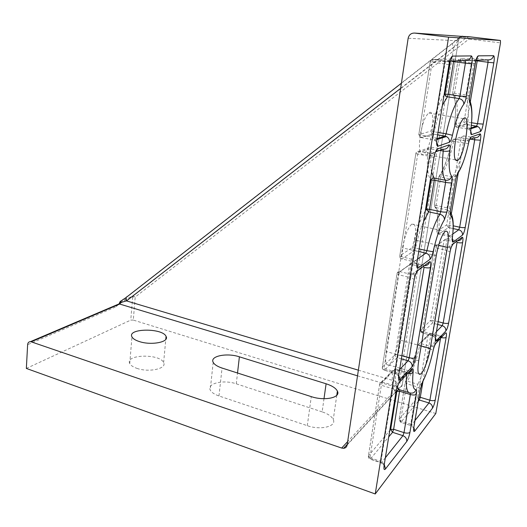 <?xml version="1.0" encoding="UTF-8"?>
<svg xmlns="http://www.w3.org/2000/svg" width="527" height="527" viewBox="0 0 527 527"><rect width="100%" height="100%" fill="white"/><g stroke="black" fill="none" stroke-linecap="round" stroke-linejoin="round"><path stroke-width="0.4" stroke-dasharray="2.63 1.98" d="M462.087 36.218L460.308 36.725L467.074 37.186L468.971 39.07L135.208 297.03L133.212 295.95L467.074 37.186L468.806 36.692L468.971 39.07L500.498 42.858M435.796 413.511L133.285 320.08L135.208 297.03L132.672 297.03L133.212 295.95L120.624 301.266L120.084 302.366L119.642 302.274M133.285 320.08L130.762 320.106L132.672 297.03L120.084 302.366L116.368 306.628L27.628 344.678M119.557 302.116L120.624 301.266M460.308 36.725L461.191 36.337M400.639 88.365L453.826 47.127L452.054 43.833L452.298 43.366L459.636 36.982L458.009 39.182L457.897 40.704L460.374 36.686M26.35 368.432L130.762 320.106M136.895 368.353C148.904 372.721 167.184 368.63 163.614 362.635C160.201 353.498 124.82 354.256 129.741 363.505C130.703 365.415 133.087 367.029 136.895 368.353M322.135 411.857L236.28 383.827C223.896 379.46 206.709 383.294 210.214 389.934C211.393 392.325 214.311 394.341 218.975 395.968L307.294 425.684C320.6 430.467 336.865 426.442 333.268 419.564C331.753 416.435 328.038 413.866 322.135 411.857L323.993 398.715M357.523 375.83L399.064 388.03C400.718 387.681 401.798 386.423 402.318 384.255L399.374 382.424L453.826 47.127L457.897 40.704L458.431 40.829L408.148 38.254M487.962 59.894L477.073 58.49L460.657 58.912L459.768 61.415L454.518 93.312L454.557 95.624C457.377 100.736 457.97 110.67 456.329 125.439L454.59 124.761L456 127.014L456.606 127.198L465.921 124.451L471.336 125.327M475.249 63.576L457.897 61.066L474.326 60.572L464.017 121.77L466.876 121.981L470.301 101.731M469.386 99.623L465.98 97.324L454.557 95.624L453.062 94.761L452.686 92.844L457.897 61.066C458.306 59.538 459.274 58.8 460.815 58.84L472.383 60.348L475.993 60.243M457.476 160.583L446.639 224.93L436.87 231.366L436.817 231.847L438.464 232.723L438.78 234.126L448.484 227.585L453.148 228.586L448.484 227.585L449.439 225.016L451.343 213.764M468.457 143.588L451.856 141.098C452.238 139.681 453.154 139.023 454.617 139.128L453.694 141.249C450.361 156.348 446.31 167.5 441.527 174.714L440.704 177.197L436.02 205.655L436.106 207.638L434.907 206.999L434.314 204.792L438.965 176.433C444.05 168.798 448.345 157.02 451.856 141.098L461.309 137.85C461.678 136.486 462.568 135.854 463.977 135.946L454.617 139.128L465.565 140.992L470.091 139.352M456.764 175.715L454.59 176.822L452.64 176.815L440.585 174.707L438.951 176.644L440.585 174.707C442.726 171.308 448.589 157.316 451.909 141.025C451.494 140.59 452.37 139.971 454.531 139.174L465.486 141.038L469.445 139.978M423.01 381.199L430.862 334.79L430.691 333.288L429.966 333.281L428.128 334.836L417.99 345.066L419.611 345.916C416.482 360.073 412.45 371.831 407.516 381.205L405.981 381.225L405.184 382.319C410.421 372.411 414.69 359.994 417.99 345.066L419.914 343.466L420.539 343.551L419.611 345.916L429.795 348.742L430.704 346.358L440.46 336.015L440.539 338.341M465.203 60.552L453.325 58.998L433.161 59.538L432.16 62.298L420.698 135.162L421.06 137.666L433.154 134.102L432.502 133.898L431.007 131.052L434.202 131.79C436.448 121.381 439.182 112.574 442.403 105.374M443.075 149.24L431.06 147.125L418.794 151.315L417.7 154.227L401.541 256.939C401.343 258.454 401.488 259.126 401.956 258.941L414.453 250.523L415.507 248.059L412.377 247.506L399.802 255.793L415.849 153.469L428.095 149.26L431.442 148.963L439.597 150.412M396.95 387.898C395.408 384.743 395.046 378.808 395.876 370.086L392.694 370.613C391.574 383.682 392.76 390.619 396.264 391.429M398.781 389.703L399.769 389.822M420.197 135.399C418.497 149.372 419.676 155.617 423.715 154.141C431.784 149.266 437.074 106.079 428.576 113.074C425.039 116.526 422.239 123.964 420.197 135.399M414.841 240.022C416.416 228.29 415.408 222.98 411.831 224.094C407.911 227.638 404.802 235.576 402.509 247.907L386.225 351.516C384.934 361.186 385.724 365.652 388.603 364.915C392.009 363.511 397.193 350.679 398.853 339.77L414.841 240.022L438.596 245.358M116.73 305.311L116.368 306.628M452.298 43.366L126.697 296.853L120.261 301.345M463.51 36.495C460.796 36.679 459.103 38.122 458.431 40.829L402.187 385.105C401.824 386.792 400.783 387.767 399.064 388.03L347.247 444.366M358.373 370.171L399.374 382.424L397.378 387.859L347.662 441.593M401.403 83.253L457.996 39.182L460.236 36.771L458.424 40.783L402.187 385.105L347.141 445.038M476.289 59.248L472.225 60.427L460.657 58.912L457.91 61.119L452.686 92.844C455.703 98.305 456.349 108.825 454.63 124.412L464.017 121.77L465.308 124.26L465.921 124.451L466.876 121.981L471.56 122.738M471.349 62.944L472.225 60.427L475.374 60.605L469.741 95.769L465.967 95.005L471.349 62.944M469.807 95.795L469.07 99.129L469.57 100.011M470.973 128.687L467.357 127.238C469.089 112.409 468.635 102.436 465.98 97.324L465.967 95.005L452.686 92.943L453.062 94.761C455.69 99.537 456.198 109.537 454.59 124.761L456 127.014L465.341 124.273L471.342 125.274M471.066 127.909L467.601 129.003L468.852 129.385L470.743 130.94M467.601 129.003L467.357 127.238L456.329 125.439L456.606 127.198L467.601 129.003M477.31 60.203L477.073 58.49C475.624 58.451 474.708 59.143 474.326 60.572L475.868 60.697M464.662 143.127L465.486 141.038L468.529 141.276L468.358 143.594C465.361 158.284 460.769 169.358 454.59 176.822L455.809 176.967L455.447 180.458L451.823 179.312L452.64 176.815C457.298 169.536 461.303 158.311 464.662 143.127M458.292 172.718L464.155 138.041L463.977 135.946L474.689 137.745M455.506 180.511L450.598 209.179L447.028 207.908L451.823 179.312L438.951 176.644L434.314 204.792C437.555 208.191 438.405 217.052 436.87 231.366C436.778 232.763 437.417 233.685 438.78 234.126L438.78 234.126C437.285 233.507 436.633 232.743 436.817 231.847C438.207 217.895 437.575 209.608 434.907 206.999L434.294 205.043L447.028 207.908L447.08 209.904L436.106 207.638C439.143 210.807 439.926 219.166 438.464 232.723L449.076 235.035L452.489 236.906M450.657 209.239L450.025 211.808L447.08 209.904C449.959 213.046 450.625 221.426 449.076 235.035L449.366 236.445L452.324 238.362M452.976 231.551L452.047 238.375L449.373 236.445L452.785 234.014L449.366 236.445L438.78 234.126L448.484 227.585L446.639 224.93L453.207 225.819M450.275 212.21L449.557 211.248L450.282 212.032M457.535 160.248L461.309 137.85L470.67 139.141M457.462 240.793L456.856 240.701L457.047 242.44L446.87 240.193L444.077 240.128L430.552 320.429L433.299 320.403L446.87 240.193L446.58 238.435L434.327 247.315C434.689 245.99 435.559 245.318 436.942 245.292C435.565 245.154 434.703 245.734 434.36 247.031L420.566 330.08L422.417 332.807L432.344 323.058L437.647 324.461M451.448 246.774L447.542 247.677L456.856 240.701L446.652 238.448L436.936 245.292L446.586 238.435L456.981 240.727L447.673 247.703L450.499 248.013L449.986 251.82L446.547 250.391L447.542 247.677L437.008 245.305L435.994 248L434.327 247.315L420.526 330.455L430.552 320.429L432.344 323.058L433.299 320.403L438.121 321.674M436.422 331.661L432.621 335.567L435.44 337.504M450.038 251.893L435.691 335.93M420.533 330.469L422.12 331.312L432.351 334.072L435.645 335.837L435.118 337.629L432.535 335.64L432.351 334.072L446.547 250.391L435.994 248L422.12 331.312L422.331 332.88L432.621 335.567L422.331 332.88C420.921 332.221 420.322 331.411 420.526 330.455M441.244 337.583L430.862 334.79L428.128 334.836L417.588 397.417L418.945 397.075M442.68 336.048L440.46 336.015L430.605 333.36L420.539 343.551L430.704 346.358L432.008 346.535L441.718 336.173L429.999 333.281L417.983 345.251L410.342 371.252M434.643 345.567L432.008 346.535L433.701 346.694L433.154 350.112L429.795 348.742C426.639 362.965 422.647 374.809 417.812 384.262L420.987 384.203C426.224 374.941 430.276 363.577 433.154 350.112L433.22 350.185M414.993 420.5L411.08 425.421L413.827 427.39M418.221 401.357L400.942 422.193L399.097 419.406L399.031 419.914L400.77 422.338L410.915 425.572L413.445 427.647L420.276 388.827L417.015 386.825L417.812 384.262L407.516 381.205L406.706 383.755L405.125 382.786L399.031 419.914L400.586 420.948L410.75 424.182L417.015 386.825L406.706 383.755L400.586 420.948L400.77 422.338L410.915 425.572L410.75 424.182L413.985 426.442M421.87 383.616L420.987 384.203L420.329 388.959M418.517 399.598L417.588 397.417L399.097 419.406L405.184 382.319L409.393 373.65M450.084 60.098L446.073 61.112L449.808 61M448.991 64.689L444.867 63.998L446.073 61.112L433.385 59.432C431.699 59.386 430.638 60.21 430.203 61.909L449.722 61.316M437.067 138.344L433.089 137.284L444.867 63.998L430.203 61.909L418.827 134.477L420.348 137.435L433.411 139.793L433.089 137.284L418.82 134.675L431.007 131.052C434.63 114.675 438.971 102.765 444.03 95.334M436.672 141.671L433.411 139.793L437.179 138.601M438.023 132.435L434.202 131.79L433.28 134.029L420.381 137.448L418.82 134.675L430.216 61.982C430.559 60.71 431.541 59.894 433.161 59.538L448.978 61.652L448.899 64.663L436.389 141.611L434.821 140.241L436.876 139.583M453.655 60.888L453.325 58.998L450.407 60.987M435.262 152.547L431.211 153.449L436.277 151.611M433.945 157.613L430.006 156.453L431.211 153.449L418.919 151.242C417.285 151.117 416.264 151.862 415.849 153.469L415.836 153.7C416.014 152.514 416.995 151.723 418.794 151.315L434.07 154.068L433.859 157.553L417.074 261.287L413.405 259.725L430.006 156.453L415.836 153.7L399.802 255.793C399.716 257.374 400.434 258.428 401.956 258.941C400.408 258.652 399.683 257.736 399.769 256.188L413.405 259.725C413.201 261.247 413.326 261.919 413.781 261.735L401.956 258.941L414.446 250.523C412.977 250.029 412.292 249.027 412.377 247.506C415.882 231.702 420.203 219.463 425.335 210.787M417.147 261.379L417.074 261.287C416.785 263.823 416.58 264.607 416.455 263.645L413.787 261.735L416.831 263.612M417.522 259.073L413.781 261.735L417.516 259.08M431.587 172.197C430.467 166.611 430.421 158.871 431.442 148.963L431.06 147.125C429.485 147.007 428.497 147.718 428.095 149.26C426.626 164.72 427.41 174.74 430.434 179.312M398.906 374.038L395.375 371.884L410.52 277.643L414.242 279.396M398.695 375.376L395.672 373.564L395.375 371.884L383.985 368.531L382.306 367.556L397.022 273.559L396.983 273.981L398.735 274.771L383.985 368.531L384.446 370.112C382.984 369.526 382.292 368.492 382.371 366.996L395.138 354.658L398.28 354.579L412.733 264.712L412.371 262.821L399.953 271.649L411.877 274.534L415.856 273.73M399.644 369.499L395.797 373.459L384.446 370.112L397.141 357.642C395.724 357.089 395.059 356.094 395.138 354.658L409.525 264.673L412.733 264.712L424.057 267.406L423.748 265.503L412.298 262.808L399.888 271.629C397.832 272.182 396.864 272.966 396.983 273.981L382.306 367.556C382.128 368.689 382.793 369.572 384.315 370.211L395.672 373.564L398.241 375.54C398.386 376.166 398.59 375.626 398.84 373.913L414.156 279.284L414.611 275.134L411.877 274.534L423.873 265.542L412.292 262.808C410.816 262.644 409.894 263.269 409.525 264.673L397.022 273.559C397.398 272.097 398.346 271.458 399.881 271.629L398.735 274.771L410.52 277.643L411.725 274.501L423.734 265.509L424.406 265.621M384.348 464.004L380.968 461.468L392.668 388.695L396.185 390.962M384.354 464.847L381.205 462.923L380.968 461.468L369.961 457.699L370.455 458.951L388.728 436.916M408.8 372.299L406.343 372.214L407.733 372.418L395.316 385.665L396.851 386.008L384.282 463.852L383.728 464.998L381.205 462.923L370.217 459.155C368.946 458.622 368.327 457.759 368.353 456.56L369.961 457.699L381.35 385.27L379.69 384.262L379.756 383.676L381.838 381.923L393.873 385.441L406.343 372.214L395.415 369.012L382.569 382.035L381.35 385.27L392.668 388.695L393.873 385.441L395.316 385.665L398.069 384.776M385.349 457.785L381.429 462.713L370.455 458.951L368.439 455.868L379.756 383.676L392.694 370.613L394.749 368.913L395.546 368.913L394.749 368.913L379.69 384.262L368.353 456.56L368.439 455.868L389.769 430.5M406.64 374.611L406.772 373.281L395.876 370.086L395.546 368.913L406.462 372.108L406.772 373.281L407.681 373.498M408.623 392.503L410.296 393.004M401.37 358.854L397.141 357.642L398.28 354.579L401.89 355.606M437.627 134.859L433.154 134.102L437.641 134.774M419.169 248.896L415.507 248.059C417.667 238.039 420.368 229.192 423.603 221.518M414.453 250.523L418.748 251.511L414.453 250.523M307.294 425.684L311.286 396.633M218.975 395.968L222.058 368.05M236.28 383.827L237.525 373.004M436.251 255.667L426.962 253.533M425.724 253.243L402.509 247.907M418.701 360.771L386.225 351.516M421.178 345.962L398.853 339.77M470.986 128.707L468.852 129.385L470.519 130.854L471.632 121.724M213.191 362.326L210.214 389.934M336.786 395.263L333.268 419.564M163.614 362.635L165.788 339.375M129.741 363.505L131.961 336.911M411.831 224.094L445.223 231.34M388.603 364.915L418.636 373.669M463.424 118.641L428.576 113.074M455.321 159.852L423.715 154.141"/><path stroke-width="0.79" d="M375.237 493.964L448.602 37.167L500.426 40.454L500.498 42.858L435.796 413.511L375.237 493.964L26.35 368.432L27.628 344.678C27.852 342.702 28.781 341.7 30.421 341.667L31.172 341.825L119.695 304.046L119.01 303.927L116.73 305.311M119.642 302.274L121.329 302.36L120.261 301.345M461.191 36.337L468.806 36.692L500.426 40.454M455.328 141.427C457.489 129.8 460.19 122.205 463.424 118.641C471.145 111.375 465.143 155.182 457.864 160.307C454.248 161.901 453.404 155.61 455.328 141.427M436.251 255.667C438.655 243.145 441.646 235.035 445.223 231.34C448.418 230.108 449.142 235.444 447.397 247.341L430.236 348.472C428.431 359.519 423.464 372.642 420.408 374.183C417.839 375.04 417.272 370.567 418.701 360.771L436.251 255.667M126.697 296.853L125.887 297.702L126.493 300.897L400.639 88.365M357.523 375.83L119.695 304.046L121.329 302.36L126.493 300.897L358.373 370.171M347.662 441.593L341.68 448.055L343.604 448.319C345.574 448.088 346.753 446.995 347.141 445.038L408.148 38.254C409.011 34.749 411.159 33.023 414.584 33.069L463.51 36.495M448.602 37.167L414.584 33.069M341.68 448.055L31.172 341.825M239.39 356.812L326.101 383.781C332.069 385.711 335.831 388.149 337.392 391.1C341.081 397.575 324.744 401.225 311.286 396.633L222.058 368.05C217.348 366.489 214.39 364.579 213.191 362.326C209.608 356.074 226.887 352.616 239.39 356.812L237.525 373.004M139.194 341.509C135.353 340.244 132.942 338.709 131.961 336.911C126.954 328.216 162.566 327.794 166.064 336.378C169.701 342.016 151.321 345.699 139.194 341.509M449.722 61.316L450.341 61.297L445.032 94.03C445.078 95.512 445.862 96.448 447.383 96.816L459.096 98.575C462.179 99.34 463.753 101.204 463.813 104.181C464.847 102.679 465.684 100.15 466.329 96.579L471.83 63.813C472.528 59.024 472.35 56.396 471.303 55.915L452.574 56.106C451.158 56.646 449.959 59.544 448.971 64.808L437.008 138.693C436.336 143.693 436.646 146.196 437.937 146.216L449.393 142.264C450.506 141.605 451.527 139.273 452.449 135.261C455.756 120.492 459.544 110.13 463.813 104.181M430.434 179.312L431.086 180.05L426.363 209.212L428.642 211.887L429.492 209.324L434.235 180.201L445.592 182.388C448.688 182.935 450.776 183.034 451.87 182.691C452.39 179.312 452.344 177.184 451.725 176.301C449.07 173.008 448.47 164.391 449.926 150.452C450.302 146.664 449.979 144.806 448.958 144.892L437.489 148.957C436.033 149.938 434.834 152.962 433.879 158.014L417.035 262.077C416.422 266.682 416.785 268.684 418.135 268.085L430.045 259.231C431.198 258.131 432.226 255.641 433.122 251.754C436.31 237.493 440.098 226.781 444.472 219.614L446.968 211.88L451.87 182.691M443.075 149.24L443.247 151.058C441.646 166.875 442.41 176.611 445.526 180.267L434.149 178.086L434.235 180.201L431.086 180.05C431.6 178.6 432.621 177.948 434.149 178.086L431.587 172.197M396.264 391.429L398.781 389.703M493.562 55.691L478.325 55.842C477.172 56.323 476.144 58.932 475.235 63.662L469.781 95.96C469.234 99.471 469.241 101.79 469.794 102.936C472.087 107.37 472.455 116.171 470.894 129.332C470.512 132.903 470.743 134.655 471.593 134.609L480.413 131.572C481.447 130.821 482.376 128.331 483.2 124.108L493.839 62.845C494.504 58.51 494.412 56.125 493.562 55.691C492.765 58.576 490.894 59.979 487.962 59.894L488.068 62.272L493.839 62.845M448.655 322.939L462.62 242.572C463.207 238.705 463.029 236.959 462.08 237.315L452.93 244.192C451.764 245.43 450.769 248.158 449.953 252.38L435.579 336.588C435.025 340.402 435.282 341.891 436.356 341.068L445.849 330.969C446.968 329.474 447.904 326.799 448.655 322.939C447.7 323.598 445.875 323.618 443.181 322.998L442.239 325.673C444.821 326.621 446.02 328.387 445.849 330.969M414.11 280.133L398.748 375.04C398.181 379.302 398.596 380.863 399.993 379.736L412.16 366.805C413.563 364.961 414.683 361.871 415.507 357.543L430.447 267.479C431.06 263.151 430.75 261.247 429.525 261.774L417.72 270.647C416.218 272.182 415.019 275.344 414.11 280.133L414.242 279.396M396.008 391.969L384.143 465.229C383.623 469.221 384.078 470.453 385.5 468.931L406.752 441.455C408.109 439.393 409.176 436.336 409.953 432.292L416.343 394.262C416.798 391.304 416.673 389.776 415.968 389.67C412.964 389.585 412.015 383.775 413.135 372.22C413.405 369.104 412.99 368.024 411.89 368.992L399.604 382.141C398.069 384.143 396.871 387.424 396.008 391.969L396.185 390.962M435.269 399.98L446.152 337.352C446.698 333.729 446.481 332.293 445.493 333.044L435.888 343.314C434.88 344.592 433.965 346.983 433.154 350.488C430.348 363.136 426.824 373.65 422.588 382.016L420.184 389.756L413.84 427.338C413.313 431.02 413.636 432.252 414.808 431.033L432.463 408.201C433.609 406.449 434.544 403.708 435.269 399.98C434.301 400.816 432.509 400.895 429.887 400.21L428.945 402.951C431.448 403.972 432.627 405.718 432.463 408.201M480.011 133.884L471.184 137.013C470.242 137.593 469.346 139.741 468.483 143.449C465.493 156.954 461.962 166.914 457.884 173.337C456.876 174.977 456.059 177.494 455.447 180.88L450.585 209.674C450.078 212.948 450.124 214.937 450.73 215.648C453.227 218.349 453.78 225.727 452.383 237.802C452.047 241.05 452.331 242.446 453.227 241.998L462.462 235.128C463.543 233.981 464.471 231.393 465.262 227.361L480.4 140.202C481.032 136.071 480.901 133.963 480.011 133.884C479.241 136.638 477.429 137.922 474.57 137.725L470.091 139.352M463.964 36.528L462.087 36.218M478.325 55.842L476.289 59.248M475.993 60.243L487.962 59.894M470.301 101.731L477.218 60.855L488.068 62.272L477.495 123.693L483.2 124.108M469.794 102.936L469.386 99.623M471.56 122.738L477.495 123.693L476.56 126.177L477.765 126.546C479.781 127.626 480.664 129.299 480.413 131.572M470.894 129.332L470.973 128.687M470.743 130.94L471.593 134.609M471.336 125.327L476.56 126.177L471.066 127.909M475.868 60.697L477.218 60.855L477.31 60.203M471.184 137.013L469.445 139.978M474.689 137.745L474.715 139.826L480.4 140.202M457.884 173.337L456.764 175.715M470.67 139.141L474.715 139.826L459.676 227.196C462.462 227.73 464.32 227.783 465.262 227.361M455.447 180.88L455.506 180.511M453.207 225.819L459.676 227.196L458.74 229.785C461.408 230.635 462.647 232.42 462.462 235.128M458.734 229.785L452.785 234.008L458.74 229.785L453.148 228.586L458.734 229.785M450.585 209.674L450.657 209.239M452.324 238.362L453.227 241.998M450.73 215.648L450.275 212.21M452.489 236.906L452.383 237.802M451.343 213.764L458.292 172.718M462.62 242.572C461.678 243.026 459.821 242.987 457.047 242.44L443.181 322.998L438.121 321.674M462.08 237.315C461.474 239.653 459.933 240.813 457.462 240.793M452.93 244.192L451.448 246.774M435.44 337.504L436.356 341.068M437.647 324.461L442.239 325.673L436.422 331.661M449.953 252.38L450.038 251.893M435.691 335.93L435.579 336.588M446.152 337.352C445.328 337.991 443.694 338.064 441.244 337.583M440.539 338.341L429.887 400.21L420.282 397.305L423.01 381.199M445.493 333.044L442.68 336.048M435.888 343.314L434.643 345.567M413.827 427.39L414.808 431.033M418.221 401.357L419.327 400.026L428.945 402.951L414.993 420.5M413.985 426.442L413.84 427.338M422.588 382.016L421.87 383.616M420.329 388.959L420.184 389.756M418.517 399.598L419.327 400.026L420.282 397.305L418.945 397.075M457.535 160.248L457.476 160.583M452.574 56.106L450.084 60.098M449.808 61L465.203 60.552C468.411 60.651 470.44 59.103 471.303 55.915M465.203 60.552L465.4 63.181L471.83 63.813M437.008 138.693L437.067 138.344M452.449 135.261L446.079 133.792C449.834 116.987 454.175 105.248 459.096 98.575L459.939 96.046L448.233 94.3L453.563 61.613L465.4 63.181L459.939 96.046L466.329 96.579M437.937 146.216L436.672 141.671M449.393 142.264C449.656 139.688 448.661 137.784 446.402 136.546L445.045 136.118L437.179 138.601M438.023 132.435L446.079 133.792L445.045 136.118L437.627 134.859M442.403 105.374L447.383 96.816L448.233 94.3L445.032 94.03L444.03 95.334M450.407 60.987L453.563 61.613L453.655 60.888M437.489 148.957L435.262 152.547M436.277 151.611L442.904 149.213C446.099 149.451 448.115 148.015 448.958 144.892M433.879 158.014L433.945 157.613M439.597 150.412L443.247 151.058C446.474 151.519 448.701 151.321 449.926 150.452M417.035 262.077L417.147 261.379M446.968 211.88C445.875 212.302 443.793 212.229 440.724 211.656L445.592 182.388L445.526 180.267C448.622 180.55 450.69 179.226 451.725 176.301M418.135 268.085L416.831 263.612M430.045 259.231C430.236 256.175 428.846 254.146 425.869 253.151L417.522 259.073L425.869 253.151L418.748 251.511L425.862 253.144L426.896 250.661L419.169 248.896M433.122 251.754L426.896 250.661C430.526 234.443 434.854 222.302 439.887 214.239C442.851 215.128 444.38 216.92 444.472 219.614M425.335 210.787L426.363 209.212L429.492 209.324L440.724 211.656L439.887 214.239L428.642 211.887L423.603 221.518M398.748 375.04L398.906 374.038M399.993 379.736L398.695 375.376M415.856 273.73L417.72 270.647M412.16 366.805C412.331 363.907 410.981 361.897 408.115 360.784L399.644 369.499M424.406 265.621C427.16 265.687 428.866 264.402 429.525 261.774M415.507 357.543C414.334 358.386 412.246 358.439 409.242 357.701L408.115 360.784L401.37 358.854M401.89 355.606L409.242 357.701L424.057 267.406C427.16 268.052 429.288 268.078 430.447 267.479M384.143 465.229L384.348 464.004M385.5 468.931L384.354 464.847M398.069 384.776L399.604 382.141M406.752 441.455C406.91 438.76 405.638 436.83 402.931 435.677L385.349 457.785M408.8 372.299C410.507 371.831 411.534 370.731 411.89 368.992M409.953 432.292C408.827 433.293 406.844 433.405 404.005 432.627L402.931 435.677L392.556 432.305L393.643 429.274L399.769 389.822M407.681 373.498C410.309 373.874 412.127 373.445 413.135 372.22M416.343 394.262C415.217 395.171 413.214 395.25 410.342 394.506L404.005 432.627L393.643 429.274L390.665 429.433L392.556 432.305L388.728 436.916M406.64 374.611C405.645 386.871 406.837 392.997 410.204 392.977C413.069 393.537 414.986 392.437 415.968 389.67M410.296 393.004L410.342 394.506L399.828 391.317L396.824 391.436L390.665 429.433L389.769 430.5M408.623 392.503L399.67 389.796L396.95 387.898M323.993 398.715L326.101 383.781M447.397 247.341L438.596 245.358M426.962 253.533L425.724 253.243M430.236 348.472L421.178 345.962M30.421 341.667L119.01 303.927L120.413 301.372L125.887 297.709M125.887 297.702L401.403 83.253M343.604 448.319L347.247 444.366M470.986 128.707L477.765 126.546L471.342 125.274M471.632 121.724C472.383 111.882 471.698 104.642 469.57 100.011M450.282 212.032C452.831 215.714 453.734 222.216 452.976 231.551M410.342 371.252L409.393 373.65M437.641 134.774L446.402 136.546L436.876 139.583M337.392 391.1L336.786 395.263M165.788 339.375L166.064 336.378M418.636 373.669L420.408 374.183M457.864 160.307L455.321 159.852"/></g></svg>
